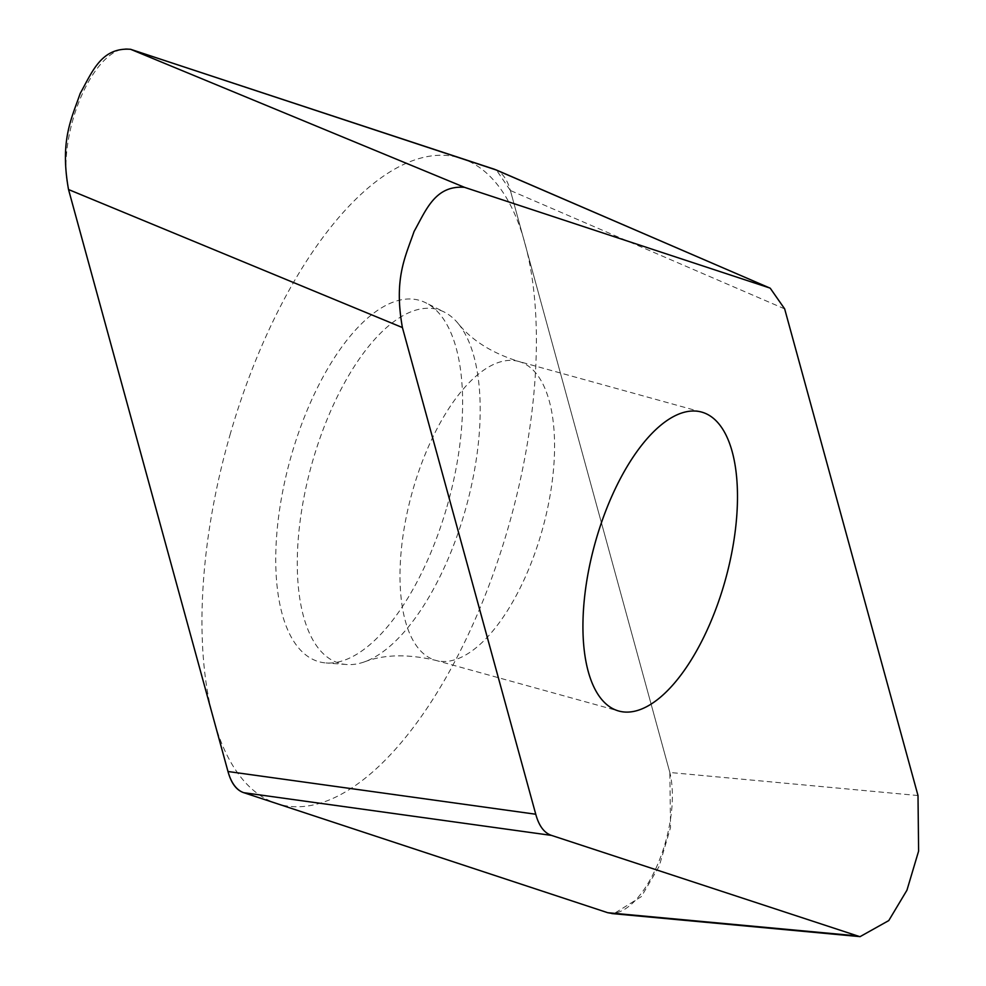 <?xml version="1.0" encoding="UTF-8"?>
<svg xmlns="http://www.w3.org/2000/svg" width="986" height="986" viewBox="0 0 986 986"><rect width="100%" height="100%" fill="white"/><g stroke="black" fill="none" stroke-linecap="round" stroke-linejoin="round"><path stroke-width="0.74" stroke-dasharray="4.93 3.7" d="M918.003 795.542L669.839 772.482L670.542 827.525L659.141 866.337L641.368 896.607L613.81 913.739M669.839 772.482L510.378 190.495L496.426 170.048M446.978 506.656A187.537 81.838 105.5 0 0 425.767 302.788A187.537 81.838 105.5 0 0 291.388 455.359A187.537 81.838 105.5 0 0 326.083 662.962A187.537 81.838 105.5 0 0 446.978 506.656M364.561 661.828C384.244 654.359 408.031 653.891 435.911 660.41A155.11 67.689 -74.5 0 0 541.634 532.144A155.11 67.689 105.5 0 0 518.661 361.431C492.014 353.099 471.863 340.466 458.194 323.544A183.569 80.1 105.5 0 1 464.899 511.524A183.569 80.1 -74.5 0 1 364.561 661.828A183.569 80.1 -74.5 0 1 346.567 664.515A183.569 80.1 -74.5 0 1 312.599 461.312A183.569 80.1 105.5 0 1 444.131 311.983L425.767 302.788M458.194 323.544A183.569 80.1 105.5 0 0 444.131 311.983M229.96 435.097A335.597 146.458 -74.5 0 1 461.67 158.463A335.597 146.458 -74.5 0 1 508.406 526.906A335.597 146.458 -74.5 0 1 276.696 803.553A335.597 146.458 -74.5 0 1 229.96 435.097M494.59 169.321A84.611 36.926 -74.5 0 1 510.415 190.631L669.469 771.151A84.611 36.926 -74.5 0 1 656.701 866.62A84.611 36.926 -74.5 0 1 606.932 912.444M68.897 190.853A84.611 36.926 -74.5 0 1 81.665 95.395A84.611 36.926 -74.5 0 1 131.434 49.571M784.659 308.877L510.378 190.495M701.576 412.062L518.661 361.431A155.11 67.689 105.5 0 0 412.937 489.709A155.11 67.689 -74.5 0 0 435.911 660.41L618.826 711.042M859.977 936.626L858.695 936.503M346.567 664.515L326.083 662.962"/><path stroke-width="1.48" d="M613.81 913.739L607.758 912.716L243.788 792.695C236.455 790.279 231.192 783.217 227.988 771.508L68.527 189.534C59.789 140.567 71.448 118.936 80.199 93.436C92.129 72.2 101.176 47.081 130.608 49.3L496.426 170.048M768.858 287.69L464.492 187.328C435.06 185.097 426.014 210.228 414.083 231.464C405.32 256.964 393.673 278.594 402.411 327.562L535.755 814.239C538.96 825.948 544.223 832.997 551.556 835.413L859.965 936.7L888.768 920.579L906.947 890.21L918.607 851.103L918.003 795.542L784.659 308.877L770.239 288.208L494.578 169.309M724.55 582.763A155.11 67.689 105.5 0 0 701.576 412.062A155.11 67.689 105.5 0 0 595.864 540.34A155.11 67.689 105.5 0 0 618.826 711.042A155.11 67.689 105.5 0 0 724.55 582.763M606.932 912.444L243.862 792.719A84.611 36.926 -74.5 0 1 227.951 771.385L68.897 190.853M131.434 49.571L494.504 169.284A84.611 36.926 -74.5 0 1 494.59 169.321M855.922 935.776L607.758 912.716M551.556 835.413L243.788 792.695M535.755 814.239L227.988 771.508M402.411 327.562L68.527 189.534M464.492 187.328L130.608 49.3M858.695 936.503L611.813 913.554M769.906 288.072L496.02 169.863"/></g></svg>
